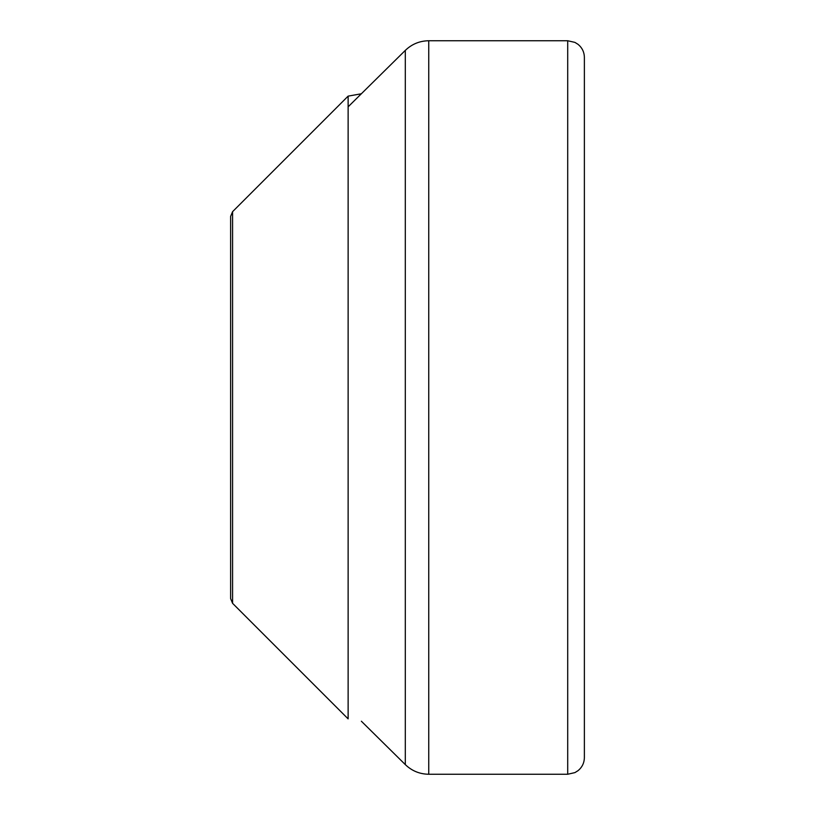 <?xml version="1.0" encoding="UTF-8"?>
<svg xmlns="http://www.w3.org/2000/svg" width="815" height="815" viewBox="0 0 815 815"><rect width="100%" height="100%" fill="white"/><g stroke="black" fill="none" stroke-linecap="round" stroke-linejoin="round"><path stroke-width="1.22" d="M567.709 40.75L567.709 774.25L574.921 772.61L578.029 770.674C582.144 767.282 584.263 762.911 584.375 757.583L584.375 57.417C584.263 52.089 582.144 47.718 578.029 44.326L574.921 42.39L567.709 40.75L428.751 40.75L428.751 774.25C419.674 774.118 411.86 770.909 405.31 764.613L405.31 50.387C411.86 44.092 419.674 40.882 428.751 40.75M584.375 625.054L584.375 407.5M232.581 603.324L230.625 598.607L230.625 216.393L232.581 211.676L232.581 603.324L348.127 718.871L348.127 96.129L361.371 93.776M348.127 106.826L405.31 50.387M361.371 721.224L405.31 764.613M567.709 774.25L428.751 774.25M232.581 211.676L348.127 96.129"/></g></svg>

